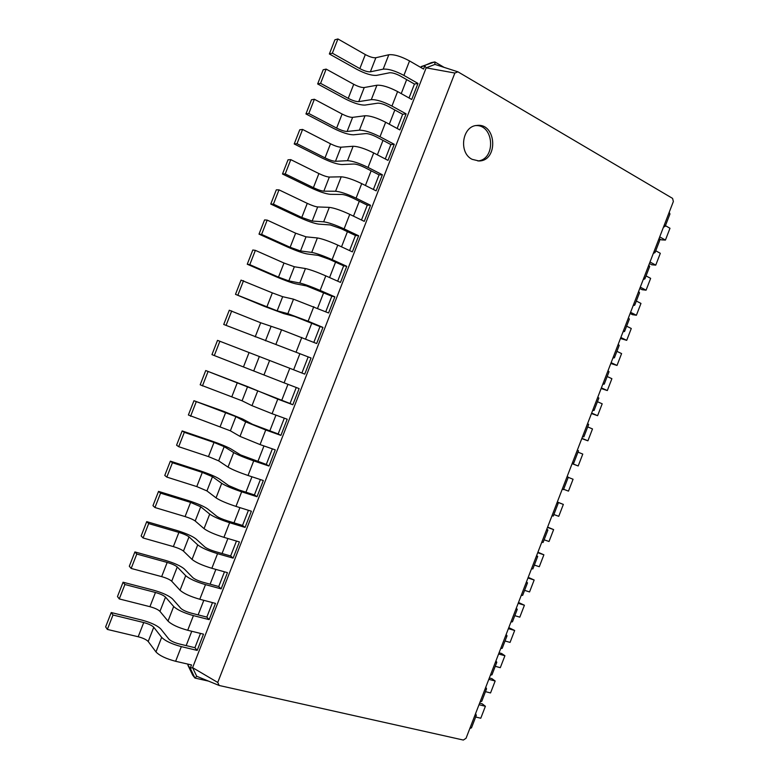 <?xml version="1.0" encoding="UTF-8"?>
<svg xmlns="http://www.w3.org/2000/svg" width="779" height="779" viewBox="0 0 779 779"><rect width="100%" height="100%" fill="white"/><g stroke="black" fill="none" stroke-linecap="round" stroke-linejoin="round"><path stroke-width="1.17" d="M659.784 240.322L659.044 238.569L661.352 239.844L665.422 240.088L669.989 228.266L665.441 225.667M669.911 214.079L669.239 212.19M665.422 240.088L659.696 236.884M663.416 227.264L665.188 226.319L664.429 224.654M186.171 645.616L191.761 631.263M198.139 614.884L203.816 600.327M210.106 584.182L215.861 569.41M222.054 553.499L227.896 538.513M234.002 522.836L239.922 507.635M245.94 492.192L251.948 476.777M257.868 461.567L263.954 445.939M269.787 430.972L275.961 415.119M281.706 400.387L287.957 384.329M293.625 369.782L299.896 353.705M305.611 339.021L311.785 323.168M317.589 308.27L323.674 292.661M329.566 277.548L335.554 262.163M341.523 246.836L347.424 231.684M353.481 216.153L359.294 201.235M365.429 185.48L371.145 170.796M377.367 154.836L382.995 140.386M389.296 124.212L394.836 109.985M401.224 93.607L406.667 79.614M673.368 201.508L466.046 738.278L463.339 740.05L219.172 685.481L217.75 682.453L454.868 73.041L457.925 71.824L672.569 198.382L673.368 201.508M649.413 263.516L651.721 264.763L655.752 265.133L660.319 253.302L655.743 250.78M187.856 664.097L188.012 665.422L188.469 664.244M208.509 681.109L194.945 678.061L192.715 675.218L188.012 665.422L190.232 668.216L191.507 664.945L175.626 661.283L181.341 646.628L197.175 650.397L203.494 634.155L187.71 630.269L193.416 615.614L209.152 619.617L215.471 603.394L199.794 599.265L205.49 584.63L221.129 588.866L227.449 572.643L211.859 568.29L217.555 553.665L233.106 558.124L239.416 541.921L223.924 537.335L229.62 522.719L245.064 527.412L251.374 511.219L235.979 506.399L241.665 491.792L257.021 496.72L263.321 480.526L248.024 475.482L253.711 460.886L268.969 466.037L275.269 449.863L260.059 444.585L265.746 429.998L280.907 435.383L287.198 419.219L272.085 413.707L277.772 399.13L292.836 404.749L299.126 388.594L284.111 382.849L289.788 368.282L304.755 374.134L311.045 357.989L223.729 324.473L311.045 357.989M420.456 67.267L431.245 62.651L434.848 61.921L444.137 67.383M420.884 67.51L421.264 66.546L434.848 61.921L434.935 64.414L457.925 71.824M409.024 97.979L414.447 84.044L400.435 76.06C395.907 73.664 392.295 72.574 389.578 72.778L376.676 75.349C371.787 75.719 365.147 73.703 356.733 69.282L329.361 53.965L332.36 53.186L359.84 68.61C364.299 70.947 367.815 72.019 370.376 71.814L383.19 69.146C388.332 68.727 395.235 70.811 403.902 75.407L417.972 83.441L414.447 84.044M397.154 128.457L402.665 114.289L388.565 106.538C384.008 104.201 380.405 103.081 377.737 103.169L365.088 105.068C360.288 105.233 353.656 103.159 345.194 98.845L317.657 83.947L320.588 83.343L348.242 98.339C352.721 100.627 356.227 101.728 358.749 101.621L371.301 99.644C376.364 99.439 383.249 101.572 391.954 106.061L406.122 113.861L402.665 114.289M385.274 158.955L390.873 144.563L376.676 137.036C372.109 134.748 368.506 133.599 365.877 133.579L353.491 134.796C348.768 134.767 342.156 132.644 333.655 128.428L305.943 113.938L308.805 113.51L336.635 128.087C341.144 130.327 344.639 131.447 347.122 131.456L359.401 130.161C364.377 130.171 371.252 132.362 380.006 136.734L394.262 144.31L390.873 144.563M373.384 189.472L379.081 174.856L364.786 167.553C360.19 165.323 356.597 164.145 354.017 164.018L341.893 164.554C337.239 164.32 330.647 162.139 322.107 158.03L294.219 143.959L297.013 143.706L325.018 157.864C329.546 160.046 333.032 161.185 335.476 161.302L347.502 160.688C352.39 160.912 359.246 163.162 368.048 167.427L382.392 174.778L379.081 174.856M361.485 220.019L367.279 205.159L352.887 198.09C348.271 195.918 344.688 194.711 342.147 194.468L330.286 194.322C325.71 193.883 319.137 191.663 310.548 187.651L282.495 173.999L285.221 173.912L313.401 187.651C317.949 189.774 321.425 190.952 323.83 191.176L335.583 191.245C340.404 191.683 347.23 193.99 356.081 198.148L370.522 205.267L367.279 205.159M349.586 250.575L355.467 235.492L340.988 228.637L330.277 224.936L318.669 224.118C314.171 223.476 307.617 221.197 298.98 217.292L270.751 204.059L273.419 204.147L301.775 217.458L312.175 221.061L323.665 221.811C328.397 222.473 335.213 224.829 344.104 228.88L358.642 235.764L355.467 235.492M337.677 281.161L343.646 265.843L329.069 259.212L318.387 255.424L307.043 253.925C302.632 253.078 296.088 250.75 287.412 246.953L259.008 234.128L261.608 234.401L290.139 247.284L300.509 250.965L311.736 252.406C316.391 253.282 323.178 255.697 332.117 259.631L346.752 266.291L343.646 265.843M325.758 311.756L331.815 296.205L306.498 285.932L295.416 283.751C291.073 282.699 284.549 280.323 275.834 276.623L247.255 264.227L249.786 264.665L278.493 277.129L288.834 280.898L299.808 283.02C304.365 284.121 311.142 286.575 320.13 290.411L334.863 296.838L331.815 296.205M313.83 342.38L319.984 326.596L294.598 316.469L283.78 313.596L264.247 306.322L235.492 294.335L277.158 310.84L287.86 313.655L308.133 321.201L322.954 327.404L319.984 326.596M301.901 373.014L308.133 357.006M272.085 413.707L251.987 405.674L242.074 400.796L200.174 384.797L205.734 370.541L290.031 403.493L296.263 387.494M260.059 444.585L240.01 436.386L230.37 430.816L188.382 414.993L193.952 400.727L223.32 411.215L242.668 419.044L252.552 424.321L278.171 433.952L284.316 418.167M248.024 475.482C238.754 472.308 232.093 469.523 228.033 467.118L218.656 460.856L208.47 456.601L178.703 446.688L176.58 445.198L182.159 430.923L211.703 441.002C220.661 444.137 227.088 446.795 230.993 448.977L240.623 454.936L266.301 464.42L272.358 448.86M235.979 506.399C226.67 503.341 220.019 500.498 216.046 497.869L206.932 490.916L196.775 486.583L166.833 477.099L164.778 475.433L170.358 461.149L200.076 470.798C209.074 473.827 215.491 476.534 219.318 478.929L228.675 485.58L239.143 490.01L254.421 494.918L260.4 479.562M223.924 537.335C214.566 534.384 207.935 531.492 204.04 528.639L195.198 520.995C193.26 519.574 189.881 518.103 185.081 516.574L154.953 507.528L152.966 505.678L158.546 491.393L188.44 500.615C197.486 503.546 203.884 506.301 207.623 508.901L216.728 516.243C218.802 517.684 222.288 519.184 227.156 520.752L242.532 525.436L248.433 510.294M211.859 568.29C202.452 565.457 195.85 562.496 192.043 559.429L183.464 551.094C181.556 549.565 178.196 548.065 173.366 546.595L143.063 537.968L141.145 535.952L146.725 521.648L176.804 530.45C185.889 533.274 192.267 536.088 195.928 538.883L204.77 546.916C206.805 548.474 210.272 550.013 215.17 551.522L230.642 555.972L236.456 541.045M199.794 599.265C190.339 596.539 183.756 593.53 180.027 590.248L171.711 581.212C169.861 579.576 166.502 578.047 161.652 576.626L131.164 568.436L129.314 566.245L134.903 551.931L165.158 560.305C174.282 563.032 180.64 565.895 184.233 568.894L192.803 577.619C194.789 579.294 198.255 580.852 203.173 582.303L218.743 586.529L224.469 571.815M187.71 630.269C178.216 627.65 171.643 624.592 168.001 621.077L159.958 611.349C158.147 609.597 154.797 608.048 149.928 606.685L119.265 598.924L117.483 596.548L123.072 582.225L153.502 590.18C162.675 592.8 169.014 595.711 172.519 598.924L180.825 608.341C182.773 610.123 186.22 611.719 191.167 613.112L206.834 617.104L212.482 602.605M175.626 661.283C166.083 658.781 159.529 655.665 155.975 651.935L148.205 641.506C146.423 639.647 143.093 638.059 138.195 636.755L107.356 629.422L105.632 626.881L111.231 612.547L141.836 620.074C151.048 622.587 157.377 625.556 160.805 628.974L168.848 639.082C170.747 640.981 174.184 642.597 179.16 643.931L194.916 647.7L200.485 633.415M479.601 703.164L482.162 703.797L485.395 706.28L480.779 718.228L475.677 717.011M471.529 727.732L469.795 728.569M485.395 706.28L479.007 704.713M475.589 713.564L476.31 715.356L474.654 715.969M489.339 677.973L491.88 678.636L495.162 681.002L490.546 692.94L485.463 691.655M481.773 701.217L480.088 701.908M655.752 265.133L649.998 262.007M653.328 253.379L655.042 252.581L654.233 251.042M495.162 681.002L488.803 679.346M485.775 687.195L486.554 688.831L484.947 689.318M639.763 288.493L642.091 289.7L646.073 290.187L650.65 278.356L646.034 275.902M649.637 266.584L648.849 264.967M499.057 652.792L501.598 653.493L504.919 655.733L500.303 667.671L495.259 666.308M492.007 674.721L490.381 675.266M646.073 290.187L640.28 287.159M643.23 279.515L644.895 278.863L644.038 277.441M504.919 655.733L498.599 653.99M495.96 660.826L496.798 662.316L495.24 662.686M630.114 313.479L632.451 314.658L636.394 315.261L640.971 303.421L636.336 301.035M639.491 292.855L638.653 291.375M508.784 627.621L514.666 630.474L510.06 642.402L505.035 640.981M502.241 648.235L500.663 648.644M636.394 315.261L630.562 312.321M633.132 305.66L634.739 305.164L633.833 303.859M514.666 630.474L508.385 628.643M506.136 634.486L507.032 635.82L505.522 636.073M620.464 338.476L626.706 340.345L631.282 328.495L626.618 326.177M629.335 319.137L628.449 317.803M518.493 602.469L524.413 605.234L519.807 617.163L514.812 615.663M512.455 621.759L510.946 622.031M626.706 340.345L620.844 337.492M623.025 331.825L624.573 331.464L623.619 330.286M524.413 605.234L518.171 603.316M516.302 608.156L517.256 609.344L515.795 609.46M610.804 363.491L617.017 365.448L621.593 353.588L616.9 351.339M619.178 345.438L618.234 344.24M528.211 577.336L534.16 580.014L529.554 591.933L524.588 590.355M522.68 595.302L521.209 595.438M617.017 365.448L611.116 362.673M612.917 358.009L614.407 357.795L613.404 356.743M534.16 580.014L527.948 577.999M526.468 581.835L527.48 582.877L526.068 582.877M601.135 388.517L607.318 390.552L611.895 378.691L607.182 376.52M609.022 371.758L608.019 370.697M537.909 552.204L543.888 554.804L539.292 566.713L534.355 565.067M532.894 568.865L531.482 568.855M607.318 390.552L601.378 387.874M602.8 384.203L604.241 384.135L603.189 383.2M543.888 554.804L537.724 552.701M536.624 555.534L537.695 556.43L536.332 556.303M591.465 413.552L597.61 415.684L602.196 403.804L597.454 401.711M598.847 398.088L597.795 397.163M547.608 527.091L553.626 529.603L549.029 541.502L544.122 539.789M543.099 542.437L541.746 542.281M597.61 415.684L591.641 413.084M592.683 410.406L594.056 410.484L592.955 409.676M553.626 529.603L547.491 527.412M546.78 529.243L547.9 529.993L546.585 529.739M581.786 438.606L587.911 440.817L592.498 428.937L587.717 426.911M582.556 436.63L583.87 436.853L588.69 424.399L587.561 423.649M557.306 501.988L563.353 504.412L558.757 516.311L553.879 514.529M556.927 502.971L558.105 503.565L553.285 516.049L551.999 515.737M587.911 440.817L581.903 438.314M583.87 436.853L582.731 436.172M563.353 504.412L557.248 502.134M558.105 503.565L556.839 503.195M572.107 463.671L578.193 465.969L582.78 454.089L577.979 452.122M578.495 450.788L577.327 450.155M568.232 477.352L573.071 479.241L568.475 491.13L563.626 489.28M567.083 476.67L568.31 477.167L563.49 489.64L562.243 489.202M578.193 465.969L572.146 463.554M572.419 462.862L573.685 463.242L572.487 462.677M472.142 159.335L478.949 160.971C498.56 161.01 496.622 122.887 476.982 125.438C462.122 125.955 458.354 152.811 472.142 159.335M217.75 682.453L192.588 667.652L196.717 676.269L194.945 678.061L190.232 668.216L192.588 667.652L426.171 67.841L434.935 64.414M329.361 53.965L334.892 39.807L337.92 38.95L365.322 54.569C369.772 56.935 373.287 57.987 375.868 57.734L388.799 54.754C393.989 54.228 400.893 56.283 409.54 60.928L423.562 69.068L424.818 65.835L426.171 67.841L454.868 73.041M194.916 647.7L197.175 650.397M317.657 83.947L323.188 69.779L326.148 69.097L353.724 84.288C358.194 86.605 361.699 87.686 364.251 87.53L376.919 85.232C382.022 84.93 388.916 87.044 397.602 91.571L411.721 99.488L417.972 83.441M206.834 617.104L209.152 619.617M305.943 113.938L311.483 99.77L314.375 99.254L342.117 114.036C346.616 116.295 350.112 117.405 352.614 117.356L365.02 115.74C370.044 115.643 376.919 117.814 385.654 122.245L399.861 129.927L406.122 113.861M218.743 586.529L221.129 588.866M294.219 143.959L299.759 129.772L302.593 129.441L330.51 143.794C335.028 146.004 338.514 147.134 340.978 147.202L353.121 146.257C358.058 146.384 364.913 148.604 373.696 152.927L388 160.377L394.262 144.31M230.642 555.972L233.106 558.124M282.495 173.999L288.035 159.802L290.791 159.637L318.893 173.571C323.431 175.723 326.917 176.891 329.332 177.057L341.212 176.804C346.071 177.145 352.906 179.423 361.729 183.63L376.13 190.855L382.392 174.778M242.532 525.436L245.064 527.412M270.751 204.059L276.302 189.852L278.999 189.862L307.267 203.368C311.834 205.471 315.3 206.659 317.676 206.941L329.303 207.37C334.074 207.925 340.89 210.252 349.761 214.352L364.26 221.353L370.522 205.267M254.421 494.918L257.021 496.72M259.008 234.128L264.558 219.921L267.187 220.106L295.631 233.194L306.02 236.835L317.374 237.955C322.058 238.725 328.865 241.11 337.784 245.103L352.371 251.87L358.642 235.764M266.301 464.42L268.969 466.037M247.255 264.227L252.805 250.001L255.366 250.361L283.994 263.029L294.355 266.749L305.446 268.551C310.052 269.544 316.829 271.988 325.797 275.863L340.481 282.407L346.752 266.291M278.171 433.952L280.907 435.383M235.492 294.335L241.052 280.109L272.348 292.885L282.68 296.692L293.508 299.175L328.582 312.963L334.863 296.838M290.031 403.493L292.836 404.749M223.729 324.473L229.289 310.237L260.692 322.759L281.56 329.819L316.673 343.539L322.954 327.404M196.717 676.269L219.172 685.481M477.858 160.961C496.028 159.568 494.237 124.659 475.891 125.585M111.231 612.547L112.984 615.011L143.735 622.548C148.623 623.882 151.963 625.449 153.755 627.251L161.662 637.358C165.255 640.981 171.818 644.067 181.341 646.628M123.072 582.225L124.893 584.513L155.459 592.478C160.328 593.871 163.678 595.409 165.518 597.104L173.688 606.51C177.369 609.918 183.941 612.946 193.416 615.614M134.903 551.931L136.792 554.044L167.183 562.438C172.023 563.879 175.382 565.388 177.261 566.976L185.704 575.691C189.472 578.875 196.065 581.855 205.49 584.63M146.725 521.648L148.682 523.585L178.897 532.408C183.717 533.907 187.087 535.397 189.005 536.867L197.71 544.881C201.566 547.851 208.178 550.772 217.555 553.665M158.546 491.393L160.571 493.146L190.602 502.406L200.739 506.778L209.717 514.101C213.65 516.847 220.282 519.72 229.62 522.719M170.358 461.149L172.441 462.736L202.306 472.415L212.472 476.709L221.703 483.34C225.725 485.862 232.376 488.676 241.665 491.792M182.159 430.923L184.311 432.335L214.001 442.443L224.186 446.659L233.69 452.589C237.799 454.897 244.47 457.663 253.711 460.886M193.952 400.727L235.901 416.629L245.667 421.867L265.746 429.998M205.734 370.541L247.605 386.618L277.772 399.13M214.283 355.594L219.873 341.26L217.516 340.374L211.956 354.63L284.111 382.849M219.873 341.26L289.788 368.282M107.356 629.422L112.984 615.011M332.36 53.186L337.92 38.95M119.265 598.924L124.893 584.513M320.588 83.343L326.148 69.097M131.164 568.436L136.792 554.044M308.805 113.51L314.375 99.254M143.063 537.968L148.682 523.585M297.013 143.706L302.593 129.441M154.953 507.528L160.571 493.146M285.221 173.912L290.791 159.637M166.833 477.099L172.441 462.736M273.419 204.147L278.999 189.862M178.703 446.688L184.311 432.335M261.608 234.401L267.187 220.106M190.573 416.307L196.172 401.954M249.786 264.665L255.366 250.361M202.433 385.936L208.032 371.602M237.955 294.959L243.545 280.644M226.124 325.262L231.714 310.938M403.902 75.407L409.54 60.928M391.954 106.061L397.602 91.571M380.006 136.734L385.654 122.245M368.048 167.427L373.696 152.927M356.081 198.148L361.729 183.63M344.104 228.88L349.761 214.352M332.117 259.631L337.784 245.103M320.13 290.411L325.797 275.863M308.133 321.201L313.801 306.653M296.127 352.02L301.794 337.453M155.975 651.935L161.662 637.358M148.205 641.506L153.755 627.251M138.195 636.755L143.735 622.548M383.19 69.146L388.799 54.754M370.376 71.814L375.868 57.734M359.84 68.61L365.322 54.569M168.001 621.077L173.688 606.51M159.958 611.349L165.518 597.104M149.928 606.685L155.459 592.478M371.301 99.644L376.919 85.232M358.749 101.621L364.251 87.53M348.242 98.339L353.724 84.288M180.027 590.248L185.704 575.691M171.711 581.212L177.261 566.976M161.652 576.626L167.183 562.438M359.401 130.161L365.02 115.74M347.122 131.456L352.614 117.356M336.635 128.087L342.117 114.036M192.043 559.429L197.71 544.881M183.464 551.094L189.005 536.867M173.366 546.595L178.897 532.408M347.502 160.688L353.121 146.257M335.476 161.302L340.978 147.202M325.018 157.864L330.51 143.794M204.04 528.639L209.717 514.101M195.198 520.995L200.739 506.778M185.081 516.574L190.602 502.406M335.583 191.245L341.212 176.804M323.83 191.176L329.332 177.057M313.401 187.651L318.893 173.571M216.046 497.869L221.703 483.34M206.932 490.916L212.472 476.709M196.775 486.583L202.306 472.415M323.665 221.811L329.303 207.37M312.175 221.061L317.676 206.941M301.775 217.458L307.267 203.368M228.033 467.118L233.69 452.589M218.656 460.856L224.186 446.659M208.47 456.601L214.001 442.443M311.736 252.406L317.374 237.955M300.509 250.965L306.02 236.835M290.139 247.284L295.631 233.194M240.01 436.386L245.667 421.867M230.37 430.816L235.901 416.629M220.165 426.639L225.686 412.49M299.808 283.02L305.446 268.551M288.834 280.898L294.355 266.749M278.493 277.129L283.994 263.029M251.987 405.674L257.645 391.165M242.074 400.796L247.605 386.618M231.84 396.696L237.361 382.567M287.86 313.655L293.508 299.175M277.158 310.84L282.68 296.692M266.837 306.994L272.348 292.885M263.954 374.981L269.602 360.482M253.779 370.785L259.3 356.616M243.515 366.782L249.027 352.653M275.912 344.308L281.56 329.819M265.473 340.803L270.995 326.644M255.181 336.879L260.692 322.759M665.188 226.319L669.979 213.913M655.042 252.581L659.832 240.175M471.47 727.888L476.31 715.356M481.724 701.353L486.554 688.831M644.895 278.863L649.686 266.447M491.958 674.838L496.798 662.316M634.739 305.164L639.54 292.738M502.192 648.332L507.032 635.82M624.573 331.464L629.374 319.039M512.426 621.846L517.256 609.344M614.407 357.795L619.217 345.35M522.651 595.38L527.48 582.877M604.241 384.135L609.042 371.69M532.865 568.923L537.695 556.43M594.056 410.484L598.866 398.03M543.08 542.476L547.9 529.993M573.685 463.242L578.495 450.768"/></g></svg>
